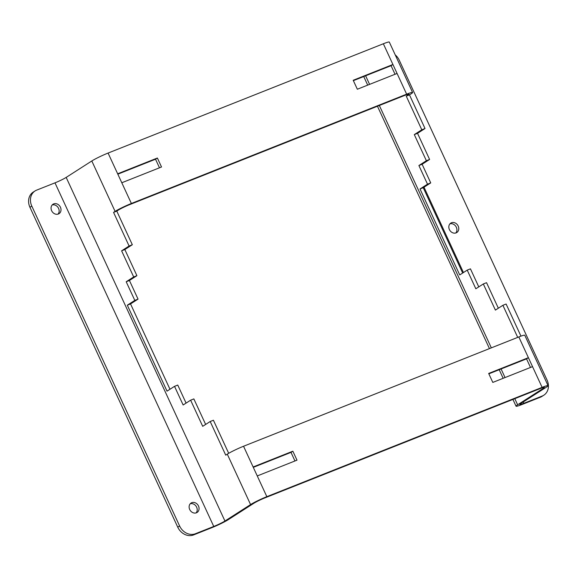 <?xml version="1.0" encoding="UTF-8"?>
<svg xmlns="http://www.w3.org/2000/svg" width="577" height="577" viewBox="0 0 577 577"><rect width="100%" height="100%" fill="white"/><g stroke="black" fill="none" stroke-linecap="round" stroke-linejoin="round"><path stroke-width="0.87" d="M58.032 214.117A5.582 4.71 57.3 0 0 58.573 208.398A5.582 4.71 57.3 0 0 52.175 204.972M60.434 207.208A5.582 4.71 -122.7 0 1 59.049 213.656A5.582 4.71 -122.7 0 1 51.634 210.699A5.582 4.71 -122.7 0 1 53.019 204.251A5.582 4.71 -122.7 0 1 60.434 207.208M196.093 512.91A5.582 4.71 57.3 0 0 196.634 507.183A5.582 4.71 57.3 0 0 190.237 503.764M198.488 505.993A5.582 4.71 -122.7 0 1 197.11 512.441A5.582 4.71 -122.7 0 1 189.696 509.484A5.582 4.71 -122.7 0 1 191.081 503.036A5.582 4.71 -122.7 0 1 198.488 505.993M455.794 232.985A5.582 4.71 57.3 0 0 456.335 227.259A5.582 4.71 57.3 0 0 449.937 223.84M449.396 229.559A5.582 4.71 57.3 0 0 456.811 232.517A5.582 4.71 57.3 0 0 458.196 226.069A5.582 4.71 57.3 0 0 450.781 223.111A5.582 4.71 57.3 0 0 449.396 229.559M406.648 94.181L131.376 203.486L121.797 182.758L161.524 166.984L157.384 158.019L117.658 173.792L108.079 153.064L383.344 43.765A13.112 1.14 -24.8 0 1 389.309 42.071L412.605 92.493A13.112 1.14 155.2 0 0 406.648 94.181L397.07 73.459L357.343 89.233L353.196 80.268L392.923 64.494L383.344 43.765M462.667 273.036L423.237 187.698L430.731 182.895L422.119 164.25L429.605 159.454L417.524 133.316L425.018 128.52L409.475 94.888L411.026 93.892A13.112 1.14 155.2 0 0 412.605 92.493M397.07 73.459L392.923 64.494L391.069 65.684L353.376 80.65M159.49 167.792L155.523 159.209L117.831 174.175M169.977 389.259L130.546 303.92L138.04 299.117L129.421 280.472L136.908 275.676L124.834 249.538L132.328 244.735L116.785 211.11L118.328 210.115A9.016 0.786 155.2 0 1 129.515 204.676L404.787 95.378A9.016 0.786 155.2 0 1 408.884 94.21A9.016 0.786 155.2 0 1 407.802 95.176L407.449 94.419M395.036 74.267L391.069 65.684M131.376 203.486A13.112 1.14 155.2 0 0 115.104 211.398L113.561 212.386L129.097 246.018L121.61 250.822L133.684 276.953L126.197 281.756L134.809 300.393L127.322 305.197L167.034 391.148L174.528 386.345L183.14 404.989L190.626 400.186L202.7 426.324L210.194 421.52L225.73 455.152L227.28 454.157A13.112 1.14 -24.8 0 1 243.544 446.252L518.817 336.946A13.112 1.14 -24.8 0 1 524.774 335.259L548.071 385.674A13.112 1.14 155.2 0 0 542.113 387.369L532.535 366.64L492.808 382.414L488.669 373.449L528.395 357.675L518.817 336.946M121.797 182.758L117.658 173.792M115.104 211.398L91.808 160.976A13.112 1.14 -24.8 0 1 108.079 153.064M542.113 387.369L266.841 496.667A13.112 1.14 155.2 0 0 250.577 504.579L224.943 521.017A9.016 0.786 -24.8 0 1 213.757 526.455L195.408 533.739A13.112 11.05 -122.7 0 1 179.606 525.979L31.8 206.09A13.112 11.05 -122.7 0 1 35.046 190.951L33.192 192.141A13.112 11.05 57.3 0 0 29.939 207.28L177.752 527.169A13.112 11.05 57.3 0 0 193.555 534.929L211.896 527.645A13.112 1.14 -24.8 0 0 228.167 519.733L253.801 503.303A9.016 0.786 155.2 0 1 264.987 497.857L540.26 388.559A9.016 0.786 155.2 0 1 544.356 387.398A9.016 0.786 155.2 0 1 543.267 388.357L542.914 387.6M292.849 451.2L253.123 466.981L257.263 475.938L296.996 460.165L292.849 451.2L290.996 452.39L253.303 467.363M548.071 385.674A13.112 1.14 155.2 0 1 546.491 387.08L520.858 403.511A9.016 0.786 155.2 0 0 519.776 404.477A9.016 0.786 155.2 0 0 523.873 403.316L542.214 396.031A13.112 11.05 57.3 0 0 543.808 395.209A13.112 11.05 57.3 0 0 547.061 380.07L399.248 60.181A13.112 11.05 57.3 0 0 395.223 54.887M543.267 388.357L517.634 404.794A13.112 1.14 155.2 0 0 516.054 406.194A13.112 1.14 155.2 0 0 522.012 404.506L540.353 397.221A13.112 11.05 57.3 0 0 541.954 396.399L543.808 395.209M213.757 526.455L54.988 182.851L36.647 190.129A13.112 11.05 -122.7 0 0 35.046 190.951M54.988 182.851A9.016 0.786 155.2 0 0 66.175 177.406L91.808 160.976M532.535 366.64L528.395 357.675L526.534 358.865L488.842 373.831M478.773 286.877L470.443 268.846L467.219 270.123L459.725 274.926L420.013 188.975L427.507 184.178L418.895 165.534L426.381 160.731L414.3 134.6L421.794 129.796L406.251 96.164L407.802 95.176M498.34 308.212L486.548 282.687L483.317 283.963L475.83 288.767L467.219 270.123M520.952 336.131L506.108 304.021L502.884 305.298L495.398 310.101L483.317 283.963M294.962 460.973L290.996 452.39M186.082 403.099L177.752 385.061L174.528 386.345M205.65 424.434L193.85 398.902L190.626 400.186M228.694 453.306L213.418 420.236L210.194 421.52M517.713 337.386L502.884 305.298M530.501 367.448L526.534 358.865M421.794 129.796L425.018 128.52M406.251 96.164L409.475 94.888M414.3 134.6L417.524 133.316M426.381 160.731L429.605 159.454M418.895 165.534L422.119 164.25M427.507 184.178L430.731 182.895M420.013 188.975L423.237 187.698M113.561 212.386L116.785 211.11M129.097 246.018L132.328 244.735M121.61 250.822L124.834 249.538M133.684 276.953L136.908 275.676M126.197 281.756L129.421 280.472M134.809 300.393L138.04 299.117M127.322 305.197L130.546 303.92M155.523 159.209L157.384 158.019M253.123 466.981L243.544 446.252M266.841 496.667L257.263 475.938M542.214 396.031L540.353 397.221M195.408 533.739L193.555 534.929M31.8 206.09L29.939 207.28M179.606 525.979L177.752 527.169M523.873 403.316L523.252 401.974M463.446 272.539L424.016 187.2M517.634 404.794L514.799 398.664M505.048 377.553L501.081 368.97M491.33 347.859L379.334 105.483M369.576 84.372L365.616 75.789M224.943 521.017L66.175 177.406M250.577 504.579L227.28 454.157M516.054 406.194L512.924 399.414M503.166 378.303L499.199 369.72M489.447 348.609L377.452 106.233M367.693 85.122L363.734 76.539"/></g></svg>
